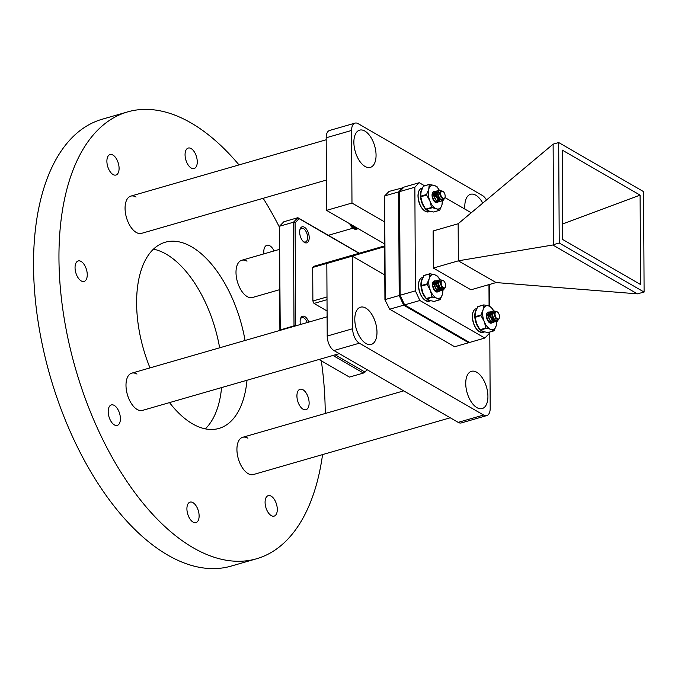 <?xml version="1.0" encoding="UTF-8"?>
<svg xmlns="http://www.w3.org/2000/svg" width="678" height="678" viewBox="0 0 678 678"><rect width="100%" height="100%" fill="white"/><g stroke="black" fill="none" stroke-linecap="round" stroke-linejoin="round"><path stroke-width="1.02" d="M433.335 268.056L433.14 230.961L458.15 223.748L458.345 260.844L496.11 282.565L470.939 289.794L433.335 268.056L458.345 260.844M496.11 282.565L637.328 293.845L552.85 245.004L553.646 244.597L553.121 144.16L458.15 223.748M399.605 191.62L404.003 187.103L419.258 182.704L414.86 187.221L399.605 191.62L400.147 295.252L415.402 290.854L419.877 300.498L404.622 304.897L469.566 342.449L484.821 338.051L489.219 333.534L489.211 332.212M419.877 300.498L484.821 338.051M552.85 245.004L458.447 260.784M553.646 244.597L559.223 242.995L644.1 292.065L637.328 293.845M644.1 292.065L643.575 191.628L558.697 142.549L559.223 242.995M553.121 144.16L558.697 142.549M640.1 195.111L640.566 284.523L562.698 239.504L562.231 150.092L640.1 195.111L562.621 223.969M404.622 304.897L400.147 295.252M419.258 182.704L424.538 185.755M444.971 197.569L471.244 212.765M415.402 290.854L414.86 187.221M488.965 284.599L489.075 306.083M279.887 330.432L279.48 226.257L280.234 330.339M279.734 330.11L294.006 325.855L293.464 222.223L297.862 217.706L359.281 253.216M319.007 359.493L349.441 377.087L363.425 373.053L332.991 355.458M299.1 218.655L297.862 217.706L283.879 221.74L279.48 226.257L293.464 222.223L295.083 222.774L299.1 218.655L359.018 253.301M294.21 326.304L294.006 325.855L295.625 325.525L295.083 222.774M367.273 369.815L363.425 373.053M299.888 229.8A7.17 3.737 -106.1 0 1 301.49 228.215A7.17 3.737 -106.1 0 1 303.439 228.554A7.17 3.737 -106.1 0 1 307.448 235.8A7.17 3.737 -106.1 0 1 305.464 241.995A7.17 3.737 -106.1 0 1 303.507 241.656A7.17 3.737 -106.1 0 1 303.269 241.504M300.362 319.202A7.17 3.737 -106.1 0 1 301.956 317.618A7.17 3.737 -106.1 0 1 303.905 317.957A7.17 3.737 -106.1 0 1 307.236 322.55M404.419 304.456L403.673 305.176L399.198 295.532L400.181 295.328M403.444 187.679L403.054 187.374L398.656 191.891L384.672 195.925L385.214 299.557L399.198 295.532L398.656 191.891L399.605 192.213M384.926 299.778L389.689 309.21L384.926 299.778L384.384 197.027L384.672 195.925L389.07 191.408L403.495 187.628M469.125 342.195L468.608 342.729L468.905 342.068M468.608 342.729L403.673 305.176L389.689 309.21L454.633 346.755L468.608 342.729M365.035 372.103L335.161 354.831M384.638 245.911L313.804 266.335L312.702 267.463L312.88 301.015L313.999 303.43L327.084 310.99M304.464 242.444A8.331 4.348 73.9 0 0 309.202 237.588A8.331 4.348 73.9 0 0 304.388 227.215A8.331 4.348 73.9 0 0 300.049 229.232A8.331 4.348 73.9 0 0 303.702 241.902A8.331 4.348 73.9 0 0 304.464 242.444M308.77 322.101A8.331 4.348 73.9 0 0 304.854 316.618A8.331 4.348 73.9 0 0 300.515 318.635A8.331 4.348 73.9 0 0 300.481 324.499M313.999 303.43L327.025 299.676M327.008 296.947L312.88 301.015M312.702 267.463L384.646 246.716M498.559 319.126A3.915 2.042 -106.1 0 1 495.44 316.389A3.915 2.042 -106.1 0 1 495.999 311.761A3.915 2.042 -106.1 0 1 497.618 312.117A3.915 2.042 -106.1 0 1 499.483 317.406A3.915 2.042 -106.1 0 1 498.559 319.126C494.813 317.965 493.66 315.321 495.101 311.21L497.618 312.117M495.194 311.16L493.457 310.838C491.711 313.075 492.211 316.126 494.957 319.982L498.194 319.982L499.305 318.16M499.271 318.27L497.321 321.16C493.66 322.126 490.355 312.066 493.203 310.905L495.008 311.278M497.321 321.16A5.509 2.873 -106.1 0 1 494.957 319.982M492.669 311.422L491.44 311.414C488.321 312.719 492.482 323.635 496.05 321.508L496.567 321.143M495.618 321.652L496.05 321.508M495.796 321.575C492.228 323.711 488.067 312.795 491.186 311.49L492.575 311.575M490.652 312.007L489.423 311.999C486.304 313.304 490.465 324.22 494.033 322.084L494.542 321.728M493.779 322.16C490.211 324.287 486.05 313.372 489.169 312.075L490.558 312.16M486.457 316.677L488.533 321.321L491.711 322.787L492.525 322.313M492.381 322.279L491.457 322.855L487.668 320.567M492.398 313.516L493.135 312.566L494.203 312.88M495.457 317.931L495.457 318.499M492.635 322.203L493.287 321.152M492.152 313.422L490.804 312.083M490.719 312.261L492.101 313.804M493.44 318.516L493.44 319.084M497.864 319.33L495.737 318.27L494.118 314.685L494.364 312.507M493.83 318.982L492.101 315.27L492.143 313.583M492.423 312.965L494.262 313.329M492.067 319.491L494.296 320.38L492.601 320.202M491.813 319.567L490.084 315.846L490.126 314.168M490.406 313.55L492.109 313.753M492.025 321.033L490.584 320.787M489.796 320.143L488.067 316.431L488.109 314.753M488.389 314.126L490.126 314.38M486.482 314.584L488.109 314.965M490.38 314.1L491.118 313.143L492.152 313.482M493.72 318.863L492.94 320.558M492.762 320.711L492.279 320.957M488.363 314.677L489.101 313.728L490.135 314.058M486.431 314.99L487.084 314.312L488.109 314.643M486.406 315.533L487.719 320.169M444.683 287.972A3.915 2.042 -106.1 0 1 441.564 285.235A3.915 2.042 -106.1 0 1 442.124 280.607A3.915 2.042 -106.1 0 1 443.743 280.972A3.915 2.042 -106.1 0 1 445.599 286.26A3.915 2.042 -106.1 0 1 444.683 287.972C440.937 286.811 439.785 284.167 441.225 280.056L443.743 280.972M441.319 280.006L439.581 279.683C437.827 281.921 438.327 284.972 441.081 288.828L444.319 288.836L445.429 287.006M445.395 287.116L443.446 290.006C439.785 290.972 436.479 280.912 439.327 279.76L441.132 280.133M443.446 290.006A5.509 2.873 -106.1 0 1 441.081 288.828M438.793 280.268L437.564 280.268C434.445 281.565 438.607 292.481 442.175 290.354L442.683 289.998M441.742 290.506L442.175 290.354M441.92 290.43C438.352 292.557 434.191 281.641 437.31 280.336L438.7 280.429M436.776 280.853L435.547 280.845C432.428 282.15 436.59 293.066 440.158 290.938L440.666 290.574M439.903 291.006C436.335 293.142 432.174 282.226 435.293 280.921L436.683 281.006M432.581 285.523L434.657 290.176L437.835 291.633L438.649 291.159M438.505 291.125L437.581 291.709L433.793 289.421M441.581 286.777L441.581 287.353M438.759 291.048L439.412 289.998M438.276 282.268L436.929 280.938M436.844 281.107L438.225 282.65M439.564 287.362L439.564 287.93M443.988 288.175L441.861 287.125L440.242 283.531L440.488 281.353M439.954 287.828L438.225 284.116L438.268 282.438M438.547 281.811L440.386 282.184M438.191 288.336L440.42 289.226L438.725 289.048M437.937 288.413L436.208 284.701L436.251 283.014M436.53 282.395L438.234 282.607M438.149 289.879L436.708 289.633M435.92 288.998L434.191 285.277L434.234 283.599M434.513 282.98L436.251 283.226M432.606 283.438L434.234 283.811M438.522 282.362L439.259 281.412L440.412 281.853M436.505 282.946L437.242 281.997L438.276 282.328M439.844 287.709L439.064 289.413M438.886 289.557L438.403 289.803M434.488 283.523L435.225 282.573L436.259 282.912M432.556 283.836L433.208 283.158L434.234 283.489M432.53 284.387L433.844 289.014M489.058 312.143A5.729 2.983 73.9 0 0 486.668 313.778A5.729 2.983 73.9 0 0 486.609 313.999A5.729 2.983 73.9 0 0 489.185 322.499A5.729 2.983 73.9 0 0 492.042 322.66M488.923 322.253L489.965 322.72M492.753 321.27A5.729 2.983 73.9 0 0 492.864 320.804M492.94 320.177A5.729 2.983 73.9 0 0 492.643 317.151M492.186 315.736A5.729 2.983 73.9 0 0 490.482 313.041M490.287 312.863A5.729 2.983 73.9 0 0 489.169 312.177M493.669 310.744A12.306 6.416 73.9 0 0 488.499 305.888L483.872 304.897L483.075 309.829A12.306 6.416 73.9 0 0 484.262 321.575A12.306 6.416 73.9 0 0 490.864 329.381L493.855 330.839L487.923 332.551L483.295 331.559L479.973 329.711L476.693 323.753L474.981 316.745L480.914 315.033L483.075 309.829A12.306 6.416 -106.1 0 1 488.499 305.888L491.491 307.346L493.448 310.812M479.973 329.711L485.906 327.999L490.864 329.381A12.306 6.416 73.9 0 0 496.288 325.44A12.306 6.416 73.9 0 0 496.72 321.169M496.813 320.702L496.288 325.44L494.126 330.644M485.906 327.999L484.262 321.575L480.973 315.617L475.041 317.329M474.981 316.745L475.507 312.007L477.676 306.803L483.634 304.964M483.872 304.897L477.948 306.609M480.914 315.033L480.973 315.617M492.44 319.999L492.126 316.431M490.474 317.677L488.414 313.897M488.194 313.77L486.66 314.16M486.499 314.482L488.033 316.134M486.524 314.363L488.185 315.948M490.406 313.617L491.313 318.16M435.183 280.989A5.729 2.983 73.9 0 0 432.793 282.633A5.729 2.983 73.9 0 0 432.734 282.845A5.729 2.983 73.9 0 0 435.31 291.345A5.729 2.983 73.9 0 0 438.166 291.506M435.039 291.108L436.09 291.574M438.878 290.116A5.729 2.983 73.9 0 0 438.988 289.65M439.064 289.023A5.729 2.983 73.9 0 0 438.768 286.006M438.302 284.582A5.729 2.983 73.9 0 0 436.607 281.895M436.412 281.709A5.729 2.983 73.9 0 0 435.293 281.023M429.996 273.751L429.199 278.675A12.306 6.416 73.9 0 0 430.377 290.421A12.306 6.416 73.9 0 0 436.988 298.227L439.98 299.684L434.047 301.396L429.42 300.413L426.098 298.557L422.818 292.608L421.106 285.591L427.038 283.879L429.199 278.675A12.306 6.416 -106.1 0 1 434.623 274.734L437.615 276.192L439.827 279.582A12.306 6.416 73.9 0 0 434.623 274.734L429.996 273.751L423.792 275.658L429.759 273.819M426.098 298.557L432.03 296.854L436.988 298.227A12.306 6.416 73.9 0 0 442.412 294.286A12.306 6.416 73.9 0 0 442.836 290.014M442.937 289.557L442.412 294.286L440.251 299.49M432.03 296.854L430.377 290.421L427.098 284.472L421.165 286.175M421.106 285.591L421.631 280.861L424.064 275.454M427.038 283.879L427.098 284.472M438.564 288.853L438.251 285.277M436.598 286.523L434.539 282.743M434.318 282.624L432.776 283.006M432.623 283.328L434.157 284.98M432.649 283.218L434.31 284.794M436.53 282.472L437.437 287.006M365.061 166.474A19.382 10.102 -106.1 0 1 354.238 146.906A19.382 10.102 -106.1 0 1 359.594 130.151A19.382 10.102 -106.1 0 1 364.874 131.066A19.382 10.102 -106.1 0 1 375.697 150.635A19.382 10.102 -106.1 0 1 370.332 167.39A19.382 10.102 -106.1 0 1 365.061 166.474A19.382 10.102 73.9 0 0 370.332 167.39A19.382 10.102 73.9 0 0 375.697 150.635A19.382 10.102 73.9 0 0 364.874 131.066A19.382 10.102 73.9 0 0 359.594 130.151A19.382 10.102 73.9 0 0 354.238 146.906A19.382 10.102 73.9 0 0 365.061 166.474M464.939 209.112A19.382 10.102 -106.1 0 1 470.532 194.289A19.382 10.102 -106.1 0 1 475.812 195.213A19.382 10.102 -106.1 0 1 482.753 203.086A19.382 10.102 73.9 0 0 475.812 195.213A19.382 10.102 73.9 0 0 470.532 194.289A19.382 10.102 73.9 0 0 464.939 209.112M476.922 407.648A19.382 10.102 -106.1 0 1 466.1 388.079A19.382 10.102 -106.1 0 1 471.456 371.324A19.382 10.102 -106.1 0 1 476.736 372.247A19.382 10.102 -106.1 0 1 487.558 391.816A19.382 10.102 -106.1 0 1 482.194 408.571A19.382 10.102 -106.1 0 1 476.922 407.648A19.382 10.102 73.9 0 0 482.194 408.571A19.382 10.102 73.9 0 0 487.558 391.816A19.382 10.102 73.9 0 0 476.736 372.247A19.382 10.102 73.9 0 0 471.456 371.324A19.382 10.102 73.9 0 0 466.1 388.079A19.382 10.102 73.9 0 0 476.922 407.648M365.984 343.509A19.382 10.102 -106.1 0 1 355.162 323.94A19.382 10.102 -106.1 0 1 360.518 307.185A19.382 10.102 -106.1 0 1 365.798 308.1A19.382 10.102 -106.1 0 1 376.621 327.669A19.382 10.102 -106.1 0 1 371.264 344.424A19.382 10.102 -106.1 0 1 365.984 343.509A19.382 10.102 73.9 0 0 371.264 344.424A19.382 10.102 73.9 0 0 376.621 327.669A19.382 10.102 73.9 0 0 365.798 308.1A19.382 10.102 73.9 0 0 360.518 307.185A19.382 10.102 73.9 0 0 355.162 323.94A19.382 10.102 73.9 0 0 365.984 343.509M489.796 332.042L490.194 408.266A11.628 6.06 -106.1 0 1 486.762 415.589L461.337 422.919A11.628 6.06 -106.1 0 1 458.175 422.369L333.923 350.526A11.628 6.06 -106.1 0 1 327.211 336.059L326.83 263.471L352.255 256.14L384.79 274.954M384.629 243.944L326.55 210.366L326.177 137.778A11.628 6.06 -106.1 0 1 329.61 130.456L355.035 123.125A11.628 6.06 -106.1 0 1 358.196 123.676L482.448 195.518A11.628 6.06 -106.1 0 1 486.457 199.968M384.511 221.85L351.975 203.036L351.594 130.447A11.628 6.06 -106.1 0 1 355.035 123.125M486.762 415.589A11.628 6.06 -106.1 0 1 483.592 415.038L359.348 343.195A11.628 6.06 -106.1 0 1 352.636 328.728L352.255 256.14M489.55 284.429L489.66 306.32M326.55 210.366L351.975 203.036M136.99 374.078A19.382 10.102 73.9 0 0 131.718 373.163A19.382 10.102 73.9 0 0 126.354 389.918A19.382 10.102 73.9 0 0 137.176 409.487A19.382 10.102 73.9 0 0 142.456 410.402L339.305 353.636M247.928 438.217A19.382 10.102 73.9 0 0 242.648 437.302A19.382 10.102 73.9 0 0 237.292 454.057A19.382 10.102 73.9 0 0 248.114 473.625A19.382 10.102 73.9 0 0 253.394 474.541L450.234 417.784M247.004 261.183A19.382 10.102 73.9 0 0 241.724 260.267A19.382 10.102 73.9 0 0 236.368 277.022A19.382 10.102 73.9 0 0 247.19 296.591A19.382 10.102 73.9 0 0 252.462 297.506L279.522 289.709M136.066 197.044A19.382 10.102 73.9 0 0 130.786 196.128A19.382 10.102 73.9 0 0 125.43 212.884A19.382 10.102 73.9 0 0 136.253 232.452A19.382 10.102 73.9 0 0 141.524 233.368L326.398 180.06M112.938 155.059A10.662 5.56 73.9 0 0 110.039 154.55A10.662 5.56 73.9 0 0 107.09 163.771A10.662 5.56 73.9 0 0 113.04 174.534A10.662 5.56 73.9 0 0 115.946 175.034A10.662 5.56 73.9 0 0 118.887 165.822A10.662 5.56 73.9 0 0 112.938 155.059M81.097 261.454A10.662 5.56 73.9 0 0 78.199 260.945A10.662 5.56 73.9 0 0 75.25 270.166A10.662 5.56 73.9 0 0 81.207 280.929A10.662 5.56 73.9 0 0 84.106 281.429A10.662 5.56 73.9 0 0 87.055 272.217A10.662 5.56 73.9 0 0 81.097 261.454M114.251 405.427A10.662 5.56 73.9 0 0 111.345 404.919A10.662 5.56 73.9 0 0 108.395 414.131A10.662 5.56 73.9 0 0 114.353 424.894A10.662 5.56 73.9 0 0 117.252 425.403A10.662 5.56 73.9 0 0 120.201 416.182A10.662 5.56 73.9 0 0 114.251 405.427M192.967 502.635A10.662 5.56 73.9 0 0 190.06 502.127A10.662 5.56 73.9 0 0 187.111 511.348A10.662 5.56 73.9 0 0 193.069 522.102A10.662 5.56 73.9 0 0 195.967 522.611A10.662 5.56 73.9 0 0 198.917 513.399A10.662 5.56 73.9 0 0 192.967 502.635M271.141 496.135A10.662 5.56 73.9 0 0 268.234 495.635A10.662 5.56 73.9 0 0 265.284 504.847A10.662 5.56 73.9 0 0 271.242 515.611A10.662 5.56 73.9 0 0 274.141 516.119A10.662 5.56 73.9 0 0 277.09 506.898A10.662 5.56 73.9 0 0 271.141 496.135M302.973 389.74A10.662 5.56 73.9 0 0 300.074 389.24A10.662 5.56 73.9 0 0 297.125 398.452A10.662 5.56 73.9 0 0 303.074 409.215A10.662 5.56 73.9 0 0 305.981 409.724A10.662 5.56 73.9 0 0 308.931 400.503A10.662 5.56 73.9 0 0 302.973 389.74M274.073 250.945A10.662 5.56 73.9 0 0 269.827 245.775A10.662 5.56 73.9 0 0 266.929 245.266A10.662 5.56 73.9 0 0 263.895 253.877M191.111 148.567A10.662 5.56 73.9 0 0 188.213 148.058A10.662 5.56 73.9 0 0 185.263 157.271A10.662 5.56 73.9 0 0 191.213 168.034A10.662 5.56 73.9 0 0 194.111 168.542A10.662 5.56 73.9 0 0 197.061 159.322A10.662 5.56 73.9 0 0 191.111 148.567M219.638 347.806A96.895 50.519 73.9 0 0 166.203 254.148A96.895 50.519 73.9 0 0 153.465 249.148M245.063 340.475A96.895 50.519 73.9 0 0 191.628 246.817A96.895 50.519 73.9 0 0 165.246 242.232A96.895 50.519 73.9 0 0 149.991 367.891M169.517 402.596A96.895 50.519 73.9 0 0 192.552 423.852A96.895 50.519 73.9 0 0 218.935 428.437A96.895 50.519 73.9 0 0 247.004 380.256M239.029 164.915A232.546 121.243 73.9 0 0 190.976 122.896A232.546 121.243 73.9 0 0 127.659 111.887A232.546 121.243 73.9 0 0 63.325 312.956A232.546 121.243 73.9 0 0 193.205 547.773A232.546 121.243 73.9 0 0 256.521 558.782A232.546 121.243 73.9 0 0 322.559 454.599M325.22 413.495A232.546 121.243 73.9 0 0 321.313 360.823M279.311 226.918A232.546 121.243 73.9 0 0 263.166 198.29M127.659 111.887L102.234 119.218A232.546 121.243 73.9 0 0 37.9 320.287A232.546 121.243 73.9 0 0 167.78 555.104A232.546 121.243 73.9 0 0 231.096 566.113L256.521 558.782M205.29 428.852A96.895 50.519 73.9 0 0 221.579 387.587M434.717 191.594A5.729 2.983 73.9 0 0 432.327 193.238A5.729 2.983 73.9 0 0 432.259 193.45A5.729 2.983 73.9 0 0 434.844 201.951A5.729 2.983 73.9 0 0 437.691 202.112L438.183 201.764M434.573 201.713L435.623 202.18M438.412 200.722A5.729 2.983 73.9 0 0 438.513 200.256M438.598 199.629A5.729 2.983 73.9 0 0 438.302 196.612M437.835 195.188A5.729 2.983 73.9 0 0 436.14 192.501M435.946 192.315A5.729 2.983 73.9 0 0 434.827 191.628M439.319 190.204A12.306 6.416 73.9 0 0 434.157 185.34L429.259 184.552L428.733 189.281A12.306 6.416 73.9 0 0 429.911 201.027A12.306 6.416 73.9 0 0 436.522 208.832L439.505 210.29L433.581 212.002L428.954 211.019L425.631 209.163L422.343 203.214L420.64 196.196L426.572 194.484L428.733 189.281A12.306 6.416 -106.1 0 1 434.157 185.34L437.149 186.797L439.115 190.289C437.361 192.527 437.861 195.578 440.615 199.434L443.853 199.442L444.963 197.612M425.631 209.163L431.564 207.46L436.522 208.832A12.306 6.416 73.9 0 0 441.946 204.892A12.306 6.416 73.9 0 0 442.37 200.62M442.471 200.163L441.946 204.892L439.776 210.095M431.564 207.46L429.911 201.027L426.632 195.078L420.699 196.781M420.64 196.196L421.165 191.467L423.326 186.264L429.293 184.424M429.53 184.357L423.597 186.06M426.572 194.484L426.632 195.078M438.098 199.459L437.776 195.891M436.132 197.129L434.073 193.349M433.852 193.23L432.31 193.611M432.157 193.933L433.691 195.586M432.183 193.823L433.844 195.4M436.056 193.077L436.971 197.612M444.209 198.578A3.915 2.042 -106.1 0 1 441.09 195.84A3.915 2.042 -106.1 0 1 441.658 191.213A3.915 2.042 -106.1 0 1 443.276 191.577A3.915 2.042 -106.1 0 1 445.132 196.866A3.915 2.042 -106.1 0 1 444.209 198.578C440.471 197.417 439.319 194.772 440.759 190.662L443.276 191.577M444.929 197.722L442.98 200.612C439.319 201.578 436.005 191.518 438.861 190.365L440.666 190.738M350.611 224.274L350.162 224.011M350.458 224.706L351.06 224.537L350.458 224.706A9.009 4.695 -106.1 0 1 350.289 224.367M351.501 224.782L350.289 224.765M352.357 225.282L350.823 225.647L351.933 225.037M353.179 225.757L351.196 226.24L352.772 225.528M353.95 226.206L351.594 226.799L353.577 225.986M354.679 226.63L352.009 227.308L354.323 226.418M355.357 227.02L352.433 227.757L355.026 226.825M355.967 227.367L352.874 228.164L355.67 227.198M353.069 228.206A9.009 4.695 -106.1 0 0 353.289 228.384L353.136 228.376A8.916 4.644 -106.1 0 1 352.916 228.198L356.247 227.537M356.509 227.689L353.069 228.316M353.314 228.503L353.518 228.554A9.009 4.695 -106.1 0 0 353.738 228.698L356.764 227.833M356.992 227.961L353.967 228.833A9.009 4.695 -106.1 0 0 354.187 228.952L357.204 228.088M357.399 228.198L354.416 229.054A9.009 4.695 -106.1 0 0 354.636 229.147L357.569 228.3M357.721 228.384L354.857 229.215A9.009 4.695 -106.1 0 0 355.077 229.266L357.857 228.469M357.976 228.528L355.297 229.308L358.069 228.588M358.145 228.63L355.721 229.334A9.009 4.695 -106.1 0 0 355.933 229.317L358.204 228.664M358.238 228.681L356.136 229.291A9.009 4.695 -106.1 0 0 356.34 229.24L358.247 228.689M355.696 227.215L352.636 227.961A8.382 4.365 -106.1 0 1 352.526 227.867A8.382 4.365 -106.1 0 1 349.679 223.732L352.916 228.198A8.916 4.644 -106.1 0 1 352.874 228.164M355.086 226.867L352.204 227.545M354.425 226.477L351.789 227.079M353.713 226.071L351.39 226.562M352.95 225.621L351.001 226.003M352.145 225.164L350.67 225.393A8.916 4.644 -106.1 0 1 350.467 225.011M442.98 200.612A5.509 2.873 -106.1 0 1 440.615 199.434M438.319 190.882L437.098 190.874C433.979 192.171 438.141 203.086 441.709 200.959L442.217 200.603M441.276 201.112L441.709 200.959M441.454 201.035C437.886 203.163 433.725 192.247 436.844 190.942L438.234 191.035M436.301 191.459L435.081 191.45C431.962 192.755 436.115 203.671 439.691 201.544L440.2 201.18M439.437 201.612C435.869 203.747 431.708 192.832 434.827 191.527L436.208 191.611M432.115 196.128L434.191 200.781L437.674 202.12M438.039 201.73L437.115 202.315L433.327 200.027M440.844 190.611L439.107 190.264M438.056 192.967L438.793 192.018L439.853 192.34M441.115 197.383L441.115 197.959M438.285 201.654L438.937 200.603M437.81 192.874L436.463 191.543M436.378 191.713L437.759 193.255M439.09 197.968L439.098 198.535M443.514 198.781L441.386 197.73L439.776 194.137L440.022 191.959M439.488 198.434L437.759 194.722L437.802 193.044M438.081 192.416L439.92 192.789M437.725 198.942L439.954 199.832L438.259 199.654M437.471 199.018L435.742 195.306L435.785 193.62M436.064 193.001L437.768 193.213M437.683 200.485L436.242 200.239M435.454 199.603L433.725 195.883L433.767 194.205M434.047 193.586L435.785 193.832M432.14 194.044L433.767 194.417M436.039 193.552L436.776 192.603L437.802 192.933M439.378 198.315L438.59 200.018M438.42 200.163L437.937 200.417M434.022 194.137L434.759 193.179L435.785 193.518M432.089 194.442L432.734 193.764L433.767 194.094M432.056 194.993L433.378 199.62M486.236 328.389L480.304 330.101M476.092 308.744A12.306 6.416 73.9 0 0 472.456 316.499A12.306 6.416 73.9 0 0 482.905 332.389C477.151 332.195 473.617 326.932 472.303 316.618C472.43 312.151 473.685 309.532 476.092 308.744L476.804 308.541M472.371 316.533A11.95 6.229 -106.1 0 1 472.981 312.456M479.736 329.372A12.306 6.416 -106.1 0 1 474.778 315.829A12.306 6.416 -106.1 0 1 476.32 309.643M484.321 331.856A12.306 6.416 -106.1 0 1 481.1 330.618M478.304 330.906A11.95 6.229 -106.1 0 1 472.371 316.694M432.361 297.244L426.428 298.947M422.216 277.59A12.306 6.416 73.9 0 0 418.58 285.345A12.306 6.416 73.9 0 0 429.03 301.244C423.275 301.04 419.741 295.778 418.428 285.463C418.546 281.006 419.809 278.378 422.216 277.59L422.928 277.387M418.487 285.379A11.95 6.229 -106.1 0 1 419.106 281.311M425.86 298.218A12.306 6.416 -106.1 0 1 420.902 284.675A12.306 6.416 -106.1 0 1 422.445 278.497M430.437 300.701A12.306 6.416 -106.1 0 1 427.225 299.473M424.428 299.752A11.95 6.229 -106.1 0 1 418.487 285.548M458.175 422.369L483.592 415.038M333.923 350.526L359.348 343.195M327.211 336.059L352.636 328.728M326.177 137.778L351.594 130.447M431.886 207.849L425.962 209.553M421.75 188.196A12.306 6.416 73.9 0 0 418.114 195.95A12.306 6.416 73.9 0 0 428.564 211.85C422.809 211.646 419.275 206.383 417.962 196.069C418.08 191.611 419.343 188.984 421.75 188.196L422.462 187.992M418.021 195.984A11.95 6.229 -106.1 0 1 418.64 191.916M425.394 208.824A12.306 6.416 -106.1 0 1 420.436 195.281A12.306 6.416 -106.1 0 1 421.979 189.103M429.971 211.307A12.306 6.416 -106.1 0 1 426.759 210.078M423.953 210.358A11.95 6.229 -106.1 0 1 418.021 196.154M351.306 224.672L350.382 224.935M488.067 332.542L493.931 330.856M477.863 306.592L483.728 304.905M484.558 331.915L482.905 332.389M434.191 301.388L440.056 299.701M423.987 275.446L429.852 273.751M430.683 300.769L429.03 301.244M241.724 260.267L279.311 249.428M328.296 235.308L352.924 228.206M242.648 437.302L403.69 390.867M130.786 196.128L326.186 139.778M131.718 373.163L327.11 316.812M433.725 212.002L439.59 210.307M423.521 186.052L429.386 184.357M430.216 211.375L428.564 211.85"/></g></svg>
